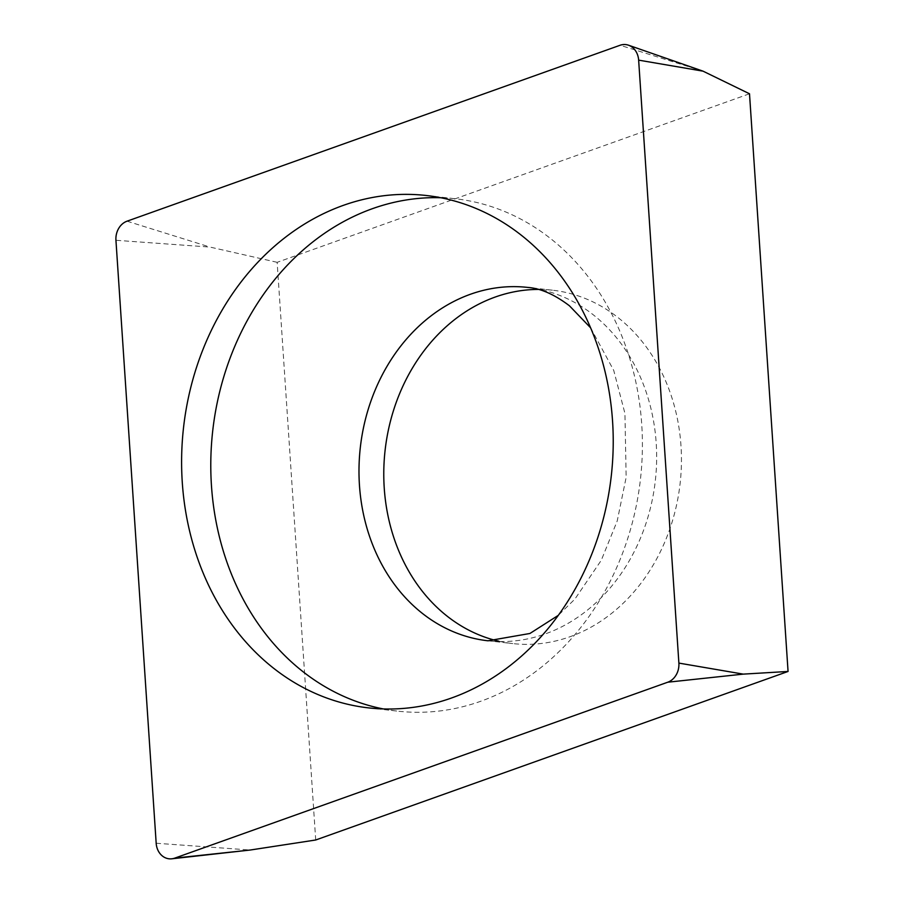 <?xml version="1.0" encoding="UTF-8"?>
<svg xmlns="http://www.w3.org/2000/svg" width="904" height="904" viewBox="0 0 904 904"><rect width="100%" height="100%" fill="white"/><g stroke="black" fill="none" stroke-linecap="round" stroke-linejoin="round"><path stroke-width="0.68" stroke-dasharray="4.52 3.39" d="M315.711 839.997L277.155 262.318L749.506 93.779M277.155 262.318L209.988 247.074L115.938 240.283M498.703 641.173A177.805 148.437 -83.6 0 0 512.749 643.58A177.805 148.437 -83.6 0 0 671.028 525.427A177.805 148.437 -83.6 0 0 618.969 318.321A177.805 148.437 -83.6 0 0 552.468 290.195A177.805 148.437 -83.6 0 0 538.242 289.427M383.273 708.928A257.809 215.231 -83.6 0 0 397.794 711.165A257.809 215.231 -83.6 0 0 627.297 539.857A257.809 215.231 -83.6 0 0 551.824 239.56A257.809 215.231 -83.6 0 0 455.39 198.767A257.809 215.231 -83.6 0 0 440.734 197.727M127.046 221.186L209.988 247.074M703.029 71.156L620.076 45.268M156.177 843.24L250.227 850.031M552.468 290.195L527.687 287.415A177.805 148.437 96.4 0 1 594.188 315.541A177.805 148.437 96.4 0 1 646.236 522.648A177.805 148.437 96.4 0 1 487.957 640.789L512.749 643.58M590.606 327.813L613.737 370.425L624.935 413.444L626.156 477.323L617.217 520.964L601.262 560.31L574.921 599.058L558.288 615.364M426.213 195.49L455.39 198.767M368.617 707.889L397.794 711.165"/><path stroke-width="1.36" d="M638.642 60.139A17.775 14.848 -83.6 0 0 628.506 45.2A17.775 14.848 -83.6 0 0 620.076 45.268L127.046 221.186A17.775 14.848 -83.6 0 0 118.65 228.463A17.775 14.848 -83.6 0 0 115.938 240.283L156.177 843.24A17.775 14.848 -83.6 0 0 171.805 858.8A17.775 14.848 -83.6 0 0 174.754 858.122L667.785 682.204A17.775 14.848 -83.6 0 0 676.169 674.926A17.775 14.848 -83.6 0 0 678.881 663.095L638.642 60.139L678.881 663.095A17.775 14.848 96.4 0 1 676.169 674.926A17.775 14.848 96.4 0 1 667.785 682.204L174.754 858.122A17.775 14.848 96.4 0 1 156.177 843.24L115.938 240.283A17.775 14.848 96.4 0 1 118.65 228.463A17.775 14.848 96.4 0 1 127.046 221.186L620.076 45.268A17.775 14.848 96.4 0 1 638.642 60.139L703.029 71.156L628.506 45.2M522.636 236.272A257.809 215.231 96.4 0 1 598.12 536.581A257.809 215.231 96.4 0 1 368.617 707.889A257.809 215.231 96.4 0 1 272.183 667.107A257.809 215.231 96.4 0 1 196.71 366.809A257.809 215.231 96.4 0 1 426.213 195.49A257.809 215.231 96.4 0 1 522.636 236.272M703.029 71.156L749.506 93.779L788.062 671.457L743.269 674.124L678.881 663.095M788.062 671.457L315.711 839.997L250.227 850.031L174.754 858.122M538.242 289.427A177.805 148.437 -83.6 0 0 391.726 416.45A177.805 148.437 -83.6 0 0 446.248 615.454A177.805 148.437 -83.6 0 0 498.703 641.173M440.734 197.727A257.809 215.231 -83.6 0 0 223.299 378.426A257.809 215.231 -83.6 0 0 301.36 670.384A257.809 215.231 -83.6 0 0 383.273 708.928M667.785 682.204L743.269 674.124M558.288 615.364L529.913 633.478L487.957 640.789A177.805 148.437 96.4 0 1 421.456 612.663A177.805 148.437 96.4 0 1 369.408 405.557A177.805 148.437 96.4 0 1 527.687 287.415C540.603 288.342 554.514 294.467 569.418 305.767L590.606 327.813M250.227 850.031L171.805 858.8"/></g></svg>
